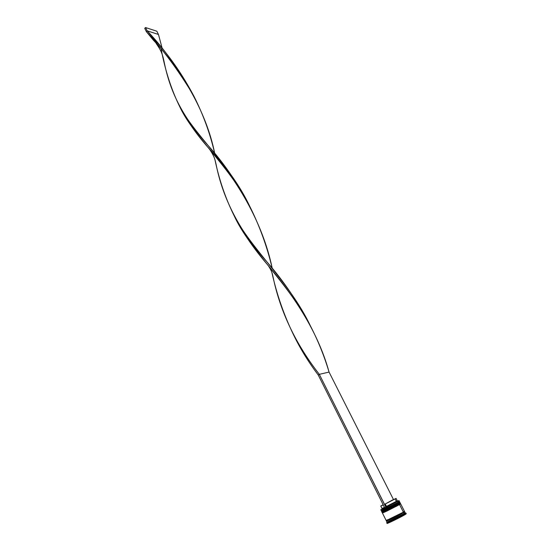 <?xml version="1.0" encoding="UTF-8"?>
<svg xmlns="http://www.w3.org/2000/svg" width="551" height="551" viewBox="0 0 551 551"><rect width="100%" height="100%" fill="white"/><g stroke="black" fill="none" stroke-linecap="round" stroke-linejoin="round"><path stroke-width="0.83" d="M383.165 510.722L382.456 511.128L383.165 510.722C380.693 512.072 381.788 511.652 386.458 509.461L398.58 503.256L398.628 502.753L386.113 508.78C381.45 510.977 380.355 511.397 382.835 510.047L382.118 510.453M399.296 501.892L398.235 502.581L399.75 502.044L398.676 502.849L381.574 511.307L399.799 502.14L398.58 503.256L381.988 511.459M382.063 511.376L396.341 504.468L382.063 511.376M399.261 502.863L399.675 502.567L399.261 502.863M398.311 502.278C399.654 501.72 399.633 501.823 398.235 502.581L382.835 510.047M398.339 502.264L398.979 501.995M383.882 512.154L383.172 512.568L383.882 512.154C381.416 513.518 382.511 513.105 387.188 510.922L399.317 504.709L399.358 504.206L386.843 510.24C382.174 512.43 381.078 512.843 383.551 511.486L382.842 511.893M399.048 503.71C400.384 503.159 400.357 503.27 398.972 504.027L400.481 503.483L399.406 504.303L382.291 512.754L400.529 503.58L399.317 504.709L382.711 512.905M382.787 512.823L397.078 505.921L382.787 512.823M399.998 504.31L400.405 504.007L399.998 504.31M382.807 511.913C379.136 514.083 394.378 506.658 398.972 504.027L382.394 512.237M403.911 512.113C404.985 511.741 404.875 511.92 403.594 512.657L403.263 512.513C402.933 512.967 385.989 521.473 386.595 520.688C385.989 521.473 402.933 512.967 403.263 512.513L392.209 518.567C386.905 521.046 385.211 521.707 387.126 520.557M387.67 520.227L388.978 519.49M401.954 512.96L403.236 512.396M403.263 512.513L404.338 511.762L403.263 512.513M382.091 510.474L398.235 502.581L397.891 501.307L380.803 509.765L398.056 500.859M233.844 215.11L233.975 215.393C249.837 250.25 287.464 282.078 310.22 325.517C317.927 340.325 324.215 355.85 329.064 372.083L319.311 374.336C309.201 361.387 300.646 348.287 293.649 335.029C283.999 315.22 276.774 294.468 271.967 272.766L273.096 277.146C280.252 311.584 295.66 343.982 319.311 374.336L318.23 374.997C308.526 362.11 300.44 348.99 293.959 335.649L294.103 335.938C300.557 349.182 308.594 362.2 318.23 374.997L384.75 507.884L318.23 374.997L319.311 374.336L385.948 507.306L381.072 509.572L386.003 507.271L319.311 374.336L329.064 372.083L393.462 499.53L329.064 372.083C317.521 329.973 291.851 293.153 265.72 262.579C252.289 246.71 241.613 230.786 233.693 214.8M380.803 509.765L381.237 510.632L398.332 502.175L382.456 509.875M400.06 503.332L398.972 504.027L399.069 503.621C394.33 506.328 378.613 513.993 382.401 511.755L383.172 511.314M404.344 511.948L398.132 515.605L404.338 511.955L403.635 512.637L404.124 513.608L403.635 512.637C399.723 514.992 386.127 521.652 386.444 521.067L386.926 522.038C386.616 522.637 400.219 515.977 404.124 513.608L404.778 513.904L405.929 513.091L404.778 513.904L404.124 513.608L387.436 521.921L387.25 522.63L404.778 513.904C400.68 516.39 386.389 523.388 386.712 522.754L387.05 523.436C386.726 524.077 401.025 517.079 405.123 514.586L404.778 513.904L405.123 514.586L402.712 515.943L387.071 523.45M386.781 522.651L387.25 522.63M401.3 515.44L400.756 515.729L401.3 515.44M391.327 520.454L391.885 520.192L391.327 520.454M386.843 522.334L387.429 521.955L386.843 522.334M399.33 501.892L381.657 510.784M399.668 503.07L381.719 511.597L381.96 512.079L399.069 503.621L400.191 502.905L399.943 502.429L398.821 503.139L398.972 504.027L383.551 511.486M386.223 520.592L403.387 512.148L399.558 504.592L382.435 513.043L386.203 520.585C385.886 521.163 399.475 514.496 403.387 512.148L404.489 511.383L400.68 503.869L399.558 504.592L403.387 512.148L404.489 511.383M386.444 521.067L396.348 516.521L386.554 520.95M397.56 501.3L396.321 501.355L397.271 500.763L396.059 498.366L395.101 498.944L396.321 501.355L397.56 501.3L396.699 501.527M397.967 501.011L396.961 501.637L396.321 501.355L395.101 498.944L385.232 503.986L392.725 499.888L385.232 503.986L386.444 506.41L386.003 507.271L396.961 501.637L386.458 507.016L386.444 506.41L396.321 501.355L386.444 506.41L385.232 503.986L396.052 498.366M382.842 508.497L384.729 507.857L381.76 509.172M381.85 509.083L382.284 508.814M406.273 513.766L405.123 514.586L406.273 513.766L405.929 513.091M405.508 513.449L404.827 513.174L404.124 513.608L405.226 512.836L404.737 511.865M398.132 515.605L396.355 516.521L398.125 515.612M404.448 511.369L403.435 511.721M387.387 519.765L386.272 520.488M400.37 503.945L382.511 512.96M399.64 502.505L381.795 511.514M397.305 501.196L399.02 500.604L397.891 501.307L398.263 502.636M398.931 501.637L398.332 502.175L399.461 501.465L399.02 500.604M398.235 502.581L398.821 502.057M380.775 506.059L383.159 504.716L380.775 506.052L383.276 504.943L380.775 506.052L381.974 508.456L384.481 507.361L382.422 508.304L382.236 509.007M310.22 325.517L310.557 326.164M310.468 325.992C289.268 281.43 250.753 248.721 233.39 214.215C225.173 197.334 219.036 179.233 214.993 159.914L216.054 164.219C222.9 198.966 239.843 231.503 266.898 261.849C283.551 280.92 298.077 302.299 310.468 325.992M194.076 96.487C179.798 70.569 164.177 48.695 147.193 30.849L146.373 31.669C162.69 49.094 178.448 70.438 193.663 95.695C203.174 114.422 210.206 133.714 214.738 153.564C206.329 110.648 179.895 68.241 153.357 40.127L146.373 31.669L144.727 28.37L146.373 31.669L147.193 30.849L154.37 39.383C169.212 55.451 182.443 74.481 194.076 96.487M163 56.973L163.971 61.099C170.3 93.284 183.249 117.439 207.982 145.374C223.685 162.869 237.529 183.008 249.513 205.805C229.464 163.681 193.635 134.272 178.593 104.353C170.803 87.878 165.018 69.571 161.223 49.438M158.461 34.451L162.311 48.825L158.461 34.451L147.193 30.849L145.54 27.55L147.193 30.849L158.461 34.451L156.815 31.2L158.461 34.451M179.158 105.468L179.282 105.737C192.953 135.973 227.694 164.198 249.176 205.158C259.418 225.4 267.111 246.504 272.249 268.468C262.71 221.936 235.973 177.835 206.887 146.105C195.095 132.481 185.852 118.933 179.158 105.468M144.727 28.37L145.54 27.55L156.815 31.2L145.54 27.55L144.727 28.37M381.526 511.211L398.394 502.567L399.585 502.388M382.621 512.726L399.131 504.013L400.315 503.828M386.588 520.502L386.595 520.688C386.416 521.756 399.73 514.868 403.463 512.671L404.193 511.652M233.534 214.491L233.975 215.393M268.668 266.229C272.304 272.022 272.208 273.571 273.096 277.146M210.943 148.949L207.982 145.374M156.174 43.453C162.097 51.939 162.318 54.535 163.971 61.099M293.649 335.029L294.103 335.938M178.731 104.607L179.282 105.737M269.873 265.527L266.898 261.849M209.807 149.638C215.317 157.696 215.152 161.106 216.054 164.219M157.242 42.778L154.37 39.383"/></g></svg>
